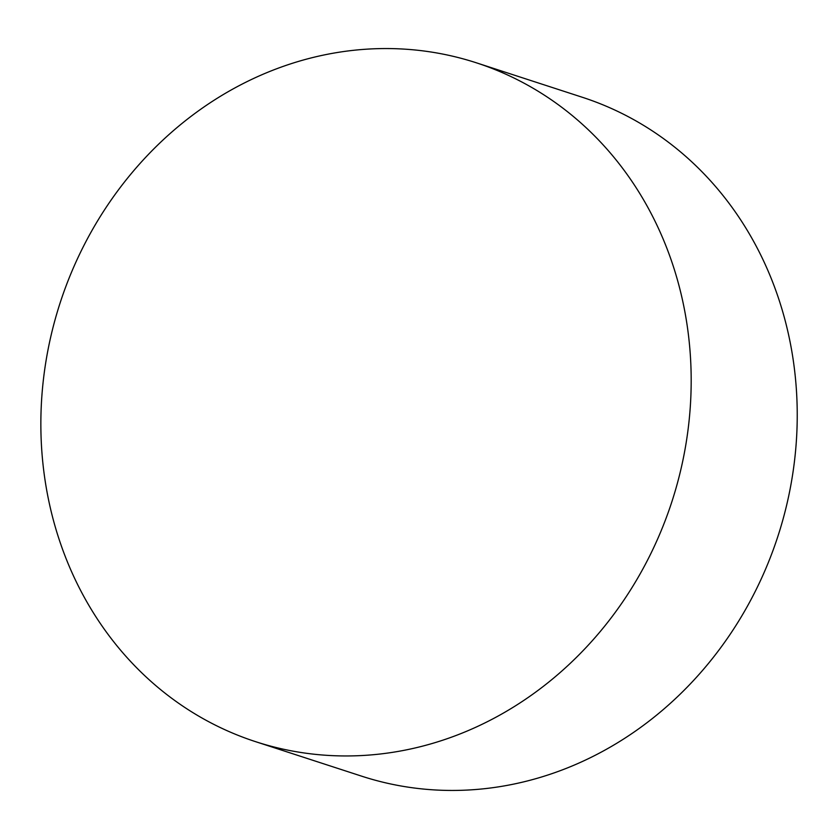 <?xml version="1.0" encoding="UTF-8"?>
<svg xmlns="http://www.w3.org/2000/svg" width="839" height="839" viewBox="0 0 839 839"><rect width="100%" height="100%" fill="white"/><g stroke="black" fill="none" stroke-linecap="round" stroke-linejoin="round"><path stroke-width="1.26" d="M255.612 741.676L361.672 776.169A356.932 321.62 -72 0 0 561.438 770.233A356.932 321.62 -72 0 0 797.05 427.093A356.932 321.62 -72 0 0 582.486 97.324L476.426 62.831A356.932 321.62 -72 0 0 276.66 68.767A356.932 321.62 -72 0 0 53.371 520.107A356.932 321.62 -72 0 0 255.612 741.676A356.932 321.62 -72 0 0 455.378 735.74A356.932 321.62 -72 0 0 678.667 284.39A356.932 321.62 -72 0 0 476.426 62.831"/></g></svg>
